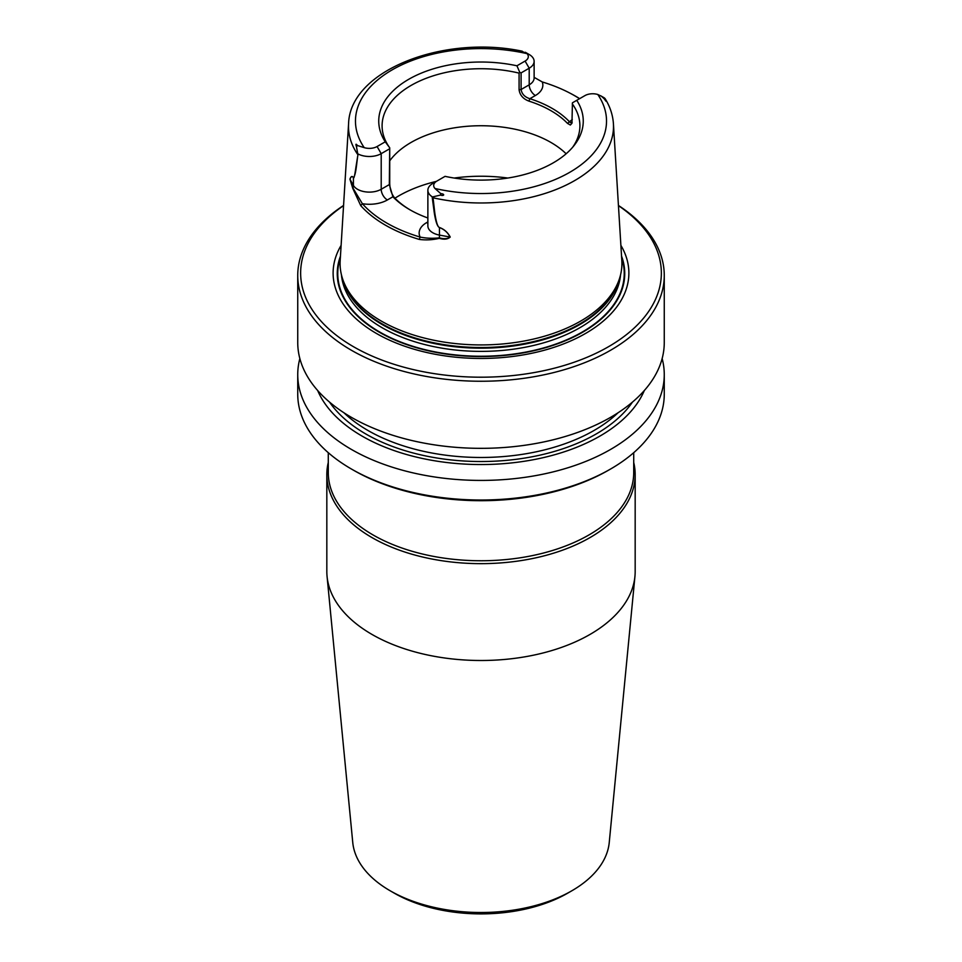 <?xml version="1.0" encoding="UTF-8"?>
<svg xmlns="http://www.w3.org/2000/svg" width="962" height="962" viewBox="0 0 962 962"><rect width="100%" height="100%" fill="white"/><g stroke="black" fill="none" stroke-linecap="round" stroke-linejoin="round"><path stroke-width="1.44" d="M618.434 205.459A183.261 105.808 180 0 1 664.261 275.445L664.261 342.532A183.261 105.808 180 0 1 551.13 440.283A183.261 105.808 180 0 1 351.419 417.352A183.261 105.808 180 0 1 297.739 342.532L297.739 275.445A183.261 105.808 180 0 1 343.566 205.459M664.261 275.445A183.261 105.808 180 0 1 551.13 373.196A183.261 105.808 180 0 1 351.419 350.264A183.261 105.808 180 0 1 297.739 275.445M662.145 358.573A183.261 105.808 180 0 1 664.261 374.627A183.261 105.808 180 0 1 551.13 472.366A183.261 105.808 180 0 1 351.419 449.434A183.261 105.808 180 0 1 297.739 374.627A183.261 105.808 180 0 1 299.855 358.573M297.739 374.627L297.739 394.204A183.261 105.808 0 0 0 351.419 469.023A183.261 105.808 0 0 0 610.581 469.023A183.261 105.808 0 0 0 664.261 394.204L664.261 374.627M351.419 469.023L353.475 470.202A180.351 104.124 180 0 0 608.525 470.202L610.581 469.023M644.312 390.548A168.122 97.066 180 0 1 526.286 460.954A168.122 97.066 180 0 1 362.121 436.123A168.122 97.066 180 0 1 317.688 390.548M432.142 196.729L433.044 197.787A132.491 76.491 0 0 0 613.419 123.773L621.825 260.69A140.909 81.349 180 0 1 619.36 278.992A140.909 81.349 180 0 1 522.294 341.354A140.909 81.349 180 0 1 381.361 321.104A140.909 81.349 180 0 1 342.64 278.992A140.909 81.349 180 0 1 340.175 260.69L348.581 123.773A132.491 76.491 0 0 0 357.491 154.173L357.672 153.415L357.948 154.641C356.625 162.59 356.144 174.362 353.415 177.874C352.272 175.793 351.118 176.262 349.964 179.293L352.91 187.975L362.373 203.716A133.333 76.984 0 0 0 420.129 237.061C426.226 238.335 432.623 238.6 439.297 237.855C444.095 239.153 447.691 238.901 450.084 237.097C447.847 232.563 444.312 229.389 439.454 227.549C436.736 226.455 435.113 218.001 434.271 212.722L432.142 196.729A16.751 9.668 180 0 1 427.874 190.272A16.751 9.668 180 0 1 432.792 183.441L445.069 176.347A102.261 59.043 0 0 0 574.35 145.166A102.261 59.043 0 0 0 576.743 100.325L572.426 102.814L571.957 123.268L570.346 125.024L567.496 123.376A98.906 57.095 0 0 0 528.968 101.13C523.148 98.942 519.853 95.154 519.083 89.743L519.083 73.124A98.906 57.095 0 0 0 382.094 125.818A98.906 57.095 0 0 0 389.718 147.799L389.718 183.429C389.899 189.153 391.498 193.939 394.504 197.763A98.906 57.095 0 0 0 410.425 210.065M579.533 98.713A132.167 76.311 0 0 0 569.396 92.845L570.622 93.482A134.007 77.369 180 0 1 579.665 98.641M432.359 197.607L433.044 197.787L434.776 212.806C436.195 222.27 437.746 227.164 439.454 227.477C444.216 229.221 447.799 232.419 450.228 237.049C447.799 239.297 444.143 239.73 439.261 238.348C432.623 239.923 425.962 240.284 419.288 239.418A135.161 78.042 180 0 1 360.738 205.615L352.801 188.432L349.927 179.136C351.094 176.13 352.26 175.685 353.415 177.802C353.968 178.8 354.798 175.288 355.904 167.28L357.948 154.641M432.912 196.849L440.452 195.094C444.336 196.344 445.021 193.891 440.776 193.639L434.98 188.492A10.943 6.313 180 0 1 436.904 181.06L432.792 183.441M600.589 95.731L604.34 97.883L605.531 99.783C606.505 101.9 606.168 101.671 604.521 99.098L601.503 96.296L597.787 94.492A10.943 6.313 0 0 0 584.92 95.611L576.743 100.325M519.083 73.124L519.817 72.451L516.931 65.789A102.261 59.043 0 0 0 408.694 79.317A102.261 59.043 0 0 0 385.257 141.811L377.08 146.525A10.943 6.313 180 0 1 364.213 147.643L357.479 145.551C355.856 143.518 355.519 143.879 356.469 146.609L357.672 153.415M516.931 65.789L525.096 61.075A10.943 6.313 0 0 0 527.02 53.644L521.224 51.01M604.328 97.883L605.062 98.581M572.739 147.15A98.906 57.095 0 0 0 579.906 125.818A98.906 57.095 0 0 0 572.282 103.836M566.137 153.776A98.906 57.095 0 0 0 550.937 142.46A98.906 57.095 0 0 0 389.718 160.846M427.874 217.989A100.733 58.165 180 0 1 409.764 209.692A100.733 58.165 180 0 1 392.905 196.777L389.321 184.584L389.718 147.799M389.574 147.631L385.257 141.811M621.536 256.108A143.747 82.997 180 0 1 549.735 346.44A143.747 82.997 180 0 1 379.353 332.239A143.747 82.997 180 0 1 340.464 256.108M620.875 245.358A147.895 85.39 180 0 1 559.307 345.502A147.895 85.39 180 0 1 376.431 333.453A147.895 85.39 180 0 1 341.125 245.358M633.717 452.693L633.717 472.582A152.718 88.167 180 0 1 539.442 554.04A152.718 88.167 180 0 1 373.015 534.932A152.718 88.167 180 0 1 328.282 472.582L328.282 452.693M343.554 205.652A180.351 104.124 0 0 0 353.475 346.705A180.351 104.124 0 0 0 603.246 349.627A180.351 104.124 0 0 0 618.446 205.652M569.396 92.845A132.167 76.311 0 0 0 542.255 81.95L534.126 77.345M519.817 72.451L521.091 72.896L529.208 68.194A16.751 9.668 0 0 0 534.126 61.352A16.751 9.668 0 0 0 529.858 54.906L529.088 54.449M521.091 72.896L521.091 89.514C521.849 94.023 524.771 97.09 529.858 98.701A100.733 58.165 180 0 1 569.095 121.368L570.454 122.619L572.149 122.342M389.321 148.966L381.205 153.655A16.751 9.668 180 0 1 358.189 154.028M389.718 183.429L389.321 184.584L381.205 189.273A8.73 5.038 -120 0 0 387.373 199.964L392.905 196.777L394.504 197.763M567.496 123.376L572.282 119.528M528.968 101.13L529.858 98.701L535.389 95.515A8.73 5.038 60 0 1 529.208 84.824L529.208 68.194L525.096 61.075M439.454 227.477L439.454 235.101A16.751 9.668 180 0 1 427.874 225.902L427.874 190.272M450.228 237.049L439.454 235.101A8.73 2.201 100.6 0 1 439.297 237.855L439.261 238.348M419.288 239.418L420.129 237.061A25.481 14.707 0 0 1 426.611 222.631A8.73 5.038 -120 0 0 427.874 223.208M360.738 205.615L362.373 203.716A25.481 14.707 0 0 0 387.373 199.964M349.927 179.136L353.415 185.425L353.415 177.802M633.717 462.445A154.173 89.009 180 0 1 635.173 474.639A154.173 89.009 180 0 1 539.995 556.878A154.173 89.009 180 0 1 371.981 537.578A154.173 89.009 180 0 1 326.827 474.639A154.173 89.009 180 0 1 328.282 462.445M326.827 474.639L326.827 571.488A154.173 89.009 0 0 0 327.068 576.442L352.753 842.471A128.451 74.158 0 0 0 390.175 890.788L394.288 893.157A122.631 70.803 0 0 0 567.712 893.157L571.825 890.788A128.451 74.158 0 0 0 609.247 842.471L634.932 576.442A154.173 89.009 0 0 0 635.173 571.488L635.173 474.639M390.175 890.788A128.451 74.158 0 0 0 571.825 890.788M327.068 576.442A154.173 89.009 0 0 0 371.981 634.427A154.173 89.009 0 0 0 536.014 654.641A154.173 89.009 0 0 0 634.932 576.442M632.467 402.092A162.903 94.048 180 0 1 365.813 433.982A162.903 94.048 180 0 1 329.533 402.092M618.025 412.794A159.993 92.364 180 0 1 367.869 430.423A159.993 92.364 180 0 1 343.975 412.794M434.98 188.492A125.529 72.475 0 0 0 569.757 172.306A125.529 72.475 0 0 0 597.787 94.492M527.02 53.644A125.529 72.475 0 0 0 392.243 69.817A125.529 72.475 0 0 0 364.213 147.643M507.816 178.042A116.354 67.172 0 0 0 454.184 178.042M436.363 181.373A116.354 67.172 0 0 0 394.937 198.196M621.644 257.9A143.242 82.696 180 0 1 548.136 346.597A143.242 82.696 180 0 1 379.713 332.022A143.242 82.696 180 0 1 340.356 257.9M620.562 274.771A139.743 80.676 180 0 1 531.204 345.995A139.743 80.676 180 0 1 382.191 327.753A139.743 80.676 180 0 1 341.438 274.771M619.203 279.437A139.743 80.676 180 0 1 524.747 344.119A139.743 80.676 180 0 1 382.191 324.543A139.743 80.676 180 0 1 342.797 279.437M619.36 278.992L618.326 282.058A139.863 80.748 180 0 1 521.981 343.963A139.863 80.748 180 0 1 382.106 323.857A139.863 80.748 180 0 1 343.674 282.058L342.64 278.992M534.126 61.352L534.126 78.006A16.751 9.668 180 0 1 529.208 84.824L521.091 89.514L519.083 89.743M535.389 95.515A25.481 14.707 0 0 0 542.255 81.95M604.521 99.098L605.531 99.783M377.08 146.525L381.205 153.655L381.205 189.273A16.751 9.668 180 0 1 353.415 185.425A8.73 6.782 -29.4 0 1 352.91 187.975L352.801 188.432M440.776 193.639L440.452 195.094M357.479 145.551L356.469 146.609M427.874 221.897L426.611 222.631M613.419 123.773C612.842 115.055 610.088 106.71 605.17 98.749M348.581 123.773C349.891 70.37 443.65 34.524 522.234 51.202M525.312 52.261L529.052 54.425"/></g></svg>
